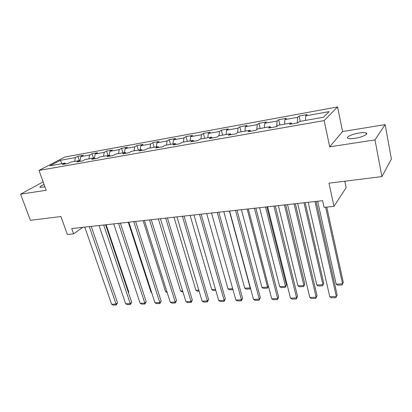 <?xml version="1.0" encoding="UTF-8"?>
<svg xmlns="http://www.w3.org/2000/svg" width="412" height="412" viewBox="0 0 412 412"><rect width="100%" height="100%" fill="white"/><g stroke="black" fill="none" stroke-linecap="round" stroke-linejoin="round"><path stroke-width="0.62" d="M44.084 184.488C40.773 185.879 39.439 186.832 40.077 187.357L44.913 186.791M355.015 138.319C362.215 137.263 369.034 133.921 366.047 132.968C364.687 132.504 362.349 132.53 359.032 133.035C351.961 134.101 345.194 137.371 348.13 138.365C349.438 138.823 351.73 138.808 355.015 138.319M337.562 106.935L64.864 157.029L39.001 170.424L324.146 120.592L337.562 106.935L342.578 131.562L329.698 146.827L374.987 139.889L385.132 124.599L342.578 131.562M385.132 124.599L391.4 159.042L381.903 176.594L328.972 183.18L333.978 206.34L346.147 187.687L344.803 181.213M43.131 181.862L20.6 194.176L30.406 220.322L60.914 216.527L67.352 234.49L73.578 233.836L82.905 227.306M374.987 139.889L381.903 176.594M66.09 163.832L65.034 163.106L62.464 164.47L67.965 163.502L70.514 162.132L79.413 160.551L76.89 161.926L82.549 160.927L85.057 159.552L94.219 157.925L91.742 159.3L97.572 158.27L100.028 156.895L109.463 155.221L107.038 156.601L113.043 155.54L115.448 154.155L125.166 152.43L122.802 153.815L128.992 152.723L131.33 151.333L141.352 149.556L139.045 150.947L145.431 149.819L147.707 148.428L158.038 146.595L155.803 147.985L162.39 146.821L164.599 145.431L175.26 143.536L173.097 144.931L179.895 143.731L182.027 142.336L193.032 140.379L190.947 141.78L197.966 140.538L200.021 139.138L211.382 137.124L209.384 138.52L216.635 137.242L218.602 135.842L230.344 133.756L228.433 135.157L235.932 133.833L237.806 132.432L249.945 130.274L248.137 131.675L255.893 130.305L257.665 128.905L270.221 126.675L268.521 128.075L276.55 126.659L278.208 125.258L291.207 122.946L289.621 124.347L297.933 122.879L299.478 121.478L323.523 117.209L329.142 111.606L305.668 115.86L307.105 114.551L299.071 116.014L300.26 121.339M65.034 163.106L49.821 165.809L60.404 160.304L75.427 157.58L77.858 156.292L79.31 160.572M299.071 116.014L297.593 117.322L284.883 119.624L286.433 118.316L278.667 119.732L277.075 121.04L264.787 123.265L266.44 121.957L258.927 123.327L257.232 124.635L245.346 126.788L247.097 125.48L239.82 126.803L238.033 128.111L226.523 130.197L228.366 128.889L221.316 130.171L219.447 131.485L208.297 133.503L210.223 132.19L203.394 133.437L201.437 134.745L190.632 136.702L192.636 135.393L186.018 136.599L183.989 137.907L173.514 139.807L175.584 138.499L169.167 139.668L167.066 140.976L156.905 142.815L159.047 141.507L152.816 142.645L150.648 143.948L140.791 145.735L142.995 144.432L136.944 145.534L134.719 146.837L125.145 148.572L127.406 147.269L121.535 148.341L119.248 149.638L109.953 151.322L112.265 150.025L106.559 151.065L104.226 152.363L95.193 154L97.556 152.703L92.005 153.712L89.625 155.01L80.84 156.601L83.25 155.309L77.858 156.292M333.978 206.34L324.115 207.38L322.632 200.685L71.703 228.552L73.578 233.836M80.458 161.293L79.413 160.551M80.84 156.601L79.974 160.953M89.625 155.01L88.874 158.872M95.244 158.682L94.219 157.925M95.193 154L94.415 158.069M104.226 152.363L103.5 156.277M110.468 155.993L109.463 155.221M109.953 151.322L109.242 155.257M119.248 149.638L118.558 153.604M126.154 153.223L125.166 152.43M125.145 148.572L124.465 152.553M134.719 146.837L134.055 150.854M142.32 150.365L141.352 149.556M140.791 145.735L140.137 149.772M150.648 143.948L150.02 148.016M158.986 147.424L158.038 146.595M156.905 142.815L156.287 146.904M167.066 140.976L166.469 145.096M176.182 144.385L175.26 143.536M173.514 139.807L172.932 143.948M183.989 137.907L183.428 142.083M193.928 141.249L193.032 140.379M190.632 136.702L190.092 140.904M201.437 134.745L200.922 138.978M212.252 138.015L211.382 137.124M208.297 133.503L207.797 137.757M219.447 131.485L218.973 135.775M231.183 134.673L230.344 133.756M226.523 130.197L226.07 134.513M238.033 128.111L237.595 132.587M250.754 131.212L249.945 130.274M245.346 126.788L244.934 131.165M257.232 124.635L256.81 129.579M270.993 127.638L270.221 126.675M264.787 123.265L264.432 127.705M277.075 121.04L276.673 126.551M291.938 123.94L291.207 122.946M284.883 119.624L284.579 124.125M297.593 117.322L297.258 122.997M305.668 115.86L305.426 120.422M329.698 146.827L324.146 120.592M20.6 194.176L46.165 190.256L39.001 170.424M60.404 160.304L61.898 163.662M75.427 157.58L74.654 161.401M278.667 119.732L279.887 124.96M258.927 123.327L260.178 128.456M239.82 126.803L241.102 131.845M221.316 130.171L222.624 135.126M203.394 133.437L204.723 138.303M186.018 136.599L187.367 141.388M169.167 139.668L170.537 144.375M152.816 142.645L154.201 147.275M136.944 145.534L138.35 150.092M121.535 148.341L122.951 152.821M106.559 151.065L107.99 155.478M92.005 153.712L93.447 158.064M314.933 201.54L336.341 296.563L337.14 294.93L316.128 201.406M308.171 202.287L329.801 296.784L336.341 296.563L335.945 297.644L331.372 297.799L329.801 296.784M337.14 294.93L335.945 297.644M325.65 207.221L342.547 283.878L336.197 284.156L317.631 201.236M343.294 282.354L342.145 284.96L343.294 282.354L326.752 207.102M342.145 284.96L337.706 285.15L336.197 284.156M294.086 203.852L316.153 297.253L317.029 295.641L295.368 203.713M287.555 204.579L309.824 297.469L316.153 297.253L315.824 298.314L311.395 298.463L309.824 297.469M317.029 295.641L315.824 298.314M273.928 206.093L296.604 297.922L297.546 296.331L275.293 205.938M267.609 206.793L290.47 298.128L296.604 297.922L296.331 298.963L292.046 299.107L290.47 298.128M297.546 296.331L296.331 298.963M303.994 202.75L322.941 284.738L316.782 285.011L297.665 203.456M323.755 283.235L322.601 285.799L323.755 283.235L305.179 202.622M322.601 285.799L318.296 285.985L316.782 285.011M284.46 204.924L303.927 285.578L297.953 285.84L278.327 205.603M304.808 284.089L303.644 286.618L304.808 284.089L285.722 204.785M303.644 286.618L299.473 286.798L297.953 285.84M254.425 208.256L277.657 298.566L278.667 297.001L255.862 208.101M248.307 208.935L271.709 298.772L277.657 298.566L277.446 299.591L273.285 299.73L271.709 298.772M278.667 297.001L277.446 299.591M235.54 210.357L259.287 299.194L260.353 297.649L237.049 210.187M229.618 211.011L253.519 299.39L259.287 299.194L259.127 300.204L255.095 300.338L253.519 299.39M260.353 297.649L259.127 300.204M217.253 212.386L241.468 299.802L242.591 298.278L218.818 212.211M211.511 213.025L235.87 299.993L241.468 299.802L241.36 300.796L237.446 300.925L235.87 299.993M242.591 298.278L241.36 300.796M265.534 207.025L285.485 286.386L279.686 286.639L259.591 207.684M286.428 284.919L285.253 287.411L286.428 284.919L266.863 206.875M285.253 287.411L281.205 287.586L279.686 286.639M247.185 209.064L267.584 287.174L261.955 287.422L241.427 209.703M268.413 286.124L267.403 288.184L268.387 286.01M267.403 288.184L263.469 288.349L261.955 287.422M229.396 211.037L250.202 287.937L244.733 288.179L223.804 211.66M250.517 288.292L250.069 288.93L250.362 287.72M250.069 288.93L246.247 289.095L244.733 288.179M232.708 288.704L228.006 288.915L206.706 213.56M232.976 289.667L229.52 289.816L228.006 288.915M215.522 289.461L211.747 289.626L190.107 215.399M215.795 290.409L213.256 290.517L211.747 289.626M198.836 290.197L195.937 290.321L173.988 217.191M199.114 291.124L197.446 291.196L195.937 290.321M182.629 290.908L180.559 291.001L158.326 218.932M182.913 291.825L182.063 291.861L180.559 291.001M166.881 291.598L165.593 291.655L143.098 220.621M167.164 292.505L165.593 291.655M151.57 292.273L151.029 292.299L128.292 222.264M151.029 292.299L151.704 292.674M199.526 214.353L224.174 300.394L225.349 298.891L201.154 214.173M193.959 214.971L218.741 300.58L224.174 300.394L224.113 301.368L220.312 301.496L218.741 300.58M225.349 298.891L224.113 301.368M182.341 216.264L207.385 300.966L208.606 299.483L184.025 216.079M176.944 216.861L202.107 301.146L207.385 300.966L207.365 301.929L203.677 302.053L202.107 301.146M208.606 299.483L207.365 301.929M165.67 218.113L191.075 301.527L192.342 300.06L167.401 217.922M160.433 218.695L185.946 301.702L191.075 301.527L191.101 302.47L187.512 302.588L185.946 301.702M192.342 300.06L191.101 302.47M149.489 219.91L175.229 302.068L176.537 300.621L151.271 219.714M144.406 220.477L170.244 302.238L175.229 302.068L175.291 302.995L171.804 303.114L170.244 302.238M176.537 300.621L175.291 302.995M133.782 221.656L159.82 302.593L161.169 301.162L135.605 221.455M128.843 222.207L154.974 302.758L159.82 302.593L159.923 303.51L156.534 303.623L154.974 302.758M161.169 301.162L159.923 303.51M118.527 223.35L144.839 303.103L146.224 301.692L120.392 223.144M113.727 223.886L140.121 303.263L144.839 303.103L144.972 304.005L141.677 304.118L140.121 303.263M146.224 301.692L144.972 304.005M103.7 224.998L130.259 303.603L131.68 302.207L105.601 224.787M99.035 225.513L125.67 303.757L130.259 303.603L130.434 304.489L127.22 304.597L125.67 303.757M131.68 302.207L130.434 304.489M89.286 226.6L116.076 304.087L117.528 302.707L91.222 226.384M84.754 227.1L111.606 304.241L116.076 304.087L116.277 304.962L113.151 305.065L111.606 304.241M117.528 302.707L116.277 304.962M128.384 292.417L128.791 292.031L106.136 224.725M128.503 292.767L128.791 292.031M366.32 134.379L366.047 132.968"/></g></svg>
